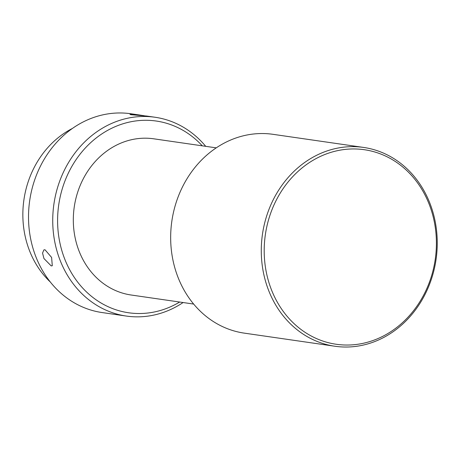 <?xml version="1.0" encoding="UTF-8"?>
<svg xmlns="http://www.w3.org/2000/svg" width="460" height="460" viewBox="0 0 460 460"><rect width="100%" height="100%" fill="white"/><g stroke="black" fill="none" stroke-linecap="round" stroke-linejoin="round"><path stroke-width="0.69" d="M269.916 215.389A98.285 85.836 98.2 0 0 319.43 339.802A98.285 85.836 98.2 0 0 430.686 278.599A98.285 85.836 98.2 0 0 381.173 154.18A98.285 85.836 98.2 0 0 269.916 215.389M431.405 279.139A100.435 87.716 -81.8 0 1 334.88 346.242A100.435 87.716 -81.8 0 1 267.122 214.544A100.435 87.716 -81.8 0 1 363.647 147.441A100.435 87.716 -81.8 0 1 431.405 279.139M334.88 346.242L244.266 333.132A100.435 87.716 -81.8 0 1 227.102 328.572A100.435 87.716 -81.8 0 1 176.508 201.434A100.435 87.716 -81.8 0 1 273.039 134.326L363.647 147.441M193.648 304.06L131.14 295.009A78.913 68.919 -81.8 0 1 77.907 191.532A78.913 68.919 -81.8 0 1 153.749 138.811L216.252 147.855M202.279 145.832A96.847 84.582 98.2 0 0 63.233 185.765A96.847 84.582 98.2 0 0 85.129 290.605A96.847 84.582 98.2 0 0 179.67 302.036M183.114 302.53A100.435 87.716 -81.8 0 1 126.327 316.06A100.435 87.716 -81.8 0 1 58.575 184.362A100.435 87.716 -81.8 0 1 155.1 117.26A100.435 87.716 -81.8 0 1 205.718 146.332M44.994 249.751L43.849 249.929L42.556 253.092L43.953 258.543L51.198 265.903L52.29 265.753L51.612 257.45L44.994 249.751M126.327 316.06L102.12 312.558A100.435 87.716 -81.8 0 1 34.362 180.861A100.435 87.716 -81.8 0 1 130.893 113.758L139.311 114.977L132.773 114.27L129.973 114.413L131.083 114.724L146.682 116.041L155.1 117.26M50.243 281.94A91.109 79.568 -81.8 0 1 28.158 181.855A91.109 79.568 -81.8 0 1 72.461 128.415M144.25 115.753L139.311 114.977"/></g></svg>
